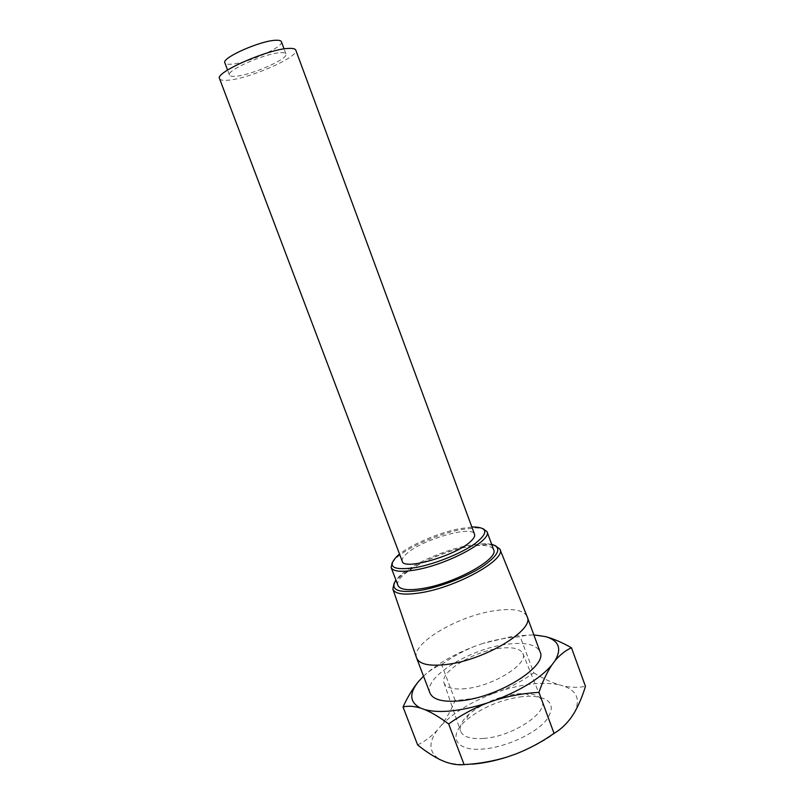 <?xml version="1.0" encoding="UTF-8"?>
<svg xmlns="http://www.w3.org/2000/svg" width="805" height="805" viewBox="0 0 805 805"><rect width="100%" height="100%" fill="white"/><g stroke="black" fill="none" stroke-linecap="round" stroke-linejoin="round"><path stroke-width="0.6" stroke-dasharray="4.03 3.02" d="M483.714 738.427C470.492 739.302 462.754 736.796 460.5 730.92C459.232 726.09 461.959 720.606 468.691 714.468C482.074 703.419 498.305 696.536 517.384 693.83L524.9 693.447C534.007 693.669 539.662 696.023 541.876 700.501C548.96 712.284 512.544 736.605 483.714 738.427M465.914 688.617C453.255 689.835 445.94 687.913 443.968 682.841C439.611 671.873 473.421 651.366 499.633 648.317C512.322 646.747 520.05 648.428 522.807 653.358C529.127 663.481 493.515 686.031 465.914 688.617M522.284 696.607C500.187 699.706 481.38 707.686 465.853 720.545C447.761 736.062 455.187 751.618 483.242 749.012C505.57 747.322 534.721 733.999 546.072 720.475C556.356 705.723 551.345 697.633 531.028 696.184L522.284 696.607M280.693 52.677C283.793 52.526 285.534 52.939 285.936 53.945C288.854 58.755 250.989 75.388 235.463 76.254C231.951 76.535 229.958 76.133 229.475 75.056C225.903 70.508 265.771 52.999 280.693 52.677M281.398 41.699C284.437 46.821 246.572 63.605 230.934 64.219C227.392 64.45 225.37 63.987 224.867 62.84M402.259 561.286C401.615 559.334 403.074 556.808 406.636 553.689C421.81 539.632 472.414 524.93 474.537 534.268M219.544 78.638C220.208 80.118 222.965 80.661 227.805 80.248C248.886 78.95 299.561 56.692 295.787 50.131M471.871 527.044L458.941 528.805C438.624 532.87 411.919 544.19 399.532 554.092M392.166 562.635L396.885 557.422C408.749 546.857 438.061 534.097 460.198 529.7L476.057 527.818L483.03 528.654M491.654 544.281L485.023 543.617L468.319 545.428C444.591 549.906 413.468 563.49 400.488 575.223L395.919 580.073M394.088 583.363L399.672 577.044C413.086 564.919 445.125 550.922 469.587 546.313L486.824 544.462L495.186 545.569M444.833 761.711C451.907 764.106 460.953 764.931 471.961 764.166M397.962 585.446C393.222 575.645 435.264 552.643 466.618 547.028C482.104 544.17 491.11 545.055 493.636 549.674M417.634 744.937C424.859 741.425 431.42 736.505 437.306 730.165L441.13 725.567C446.574 718.231 451.243 709.849 455.157 700.4C467.977 699.656 480.434 697.452 492.519 693.789L500.569 690.962C512.453 686.202 523.532 680.155 533.796 672.819L520.201 636.745C507.351 637.53 494.904 639.754 482.849 643.447L513.932 636L533.836 634.893M416.517 657.715C411.033 643.396 458.377 615.734 494.662 610.693C512.493 608.087 523.29 609.989 527.044 616.389M429.951 693.004C422.997 677.518 470.281 648.588 507.08 644.252C525.373 641.957 536.361 644.483 540.054 651.839M533.796 672.819C542.168 678.041 550.338 681.956 558.298 684.582L563.601 686.001C571.409 687.621 578.694 687.722 585.456 686.323M540.346 635.517C532.809 634.471 526.198 634.873 520.503 636.725M455.157 700.4L441.593 664.558C434.982 667.083 428.652 671.229 422.615 677.015M482.849 643.447L474.759 646.304C462.835 651.124 451.776 657.212 441.593 664.558M516.015 753.923C541.594 743.85 559.908 731.815 570.987 717.819M437.306 730.165C428.029 742.955 428.954 752.786 440.063 759.658M492.519 693.789C470.442 702.282 453.306 712.868 441.13 725.567M558.298 684.582C542.258 681.714 523.019 683.848 500.569 690.962M574.176 712.968C580.717 699.867 577.195 690.881 563.601 686.001M423.521 676.14C436.099 664.507 453.185 654.566 474.759 646.304M443.968 682.841L460.5 730.92M468.691 714.468L465.853 720.545M285.936 53.945L284.084 48.934M474.276 526.983L476.057 527.818M485.023 543.617L486.824 544.462M400.488 575.223L399.672 577.044M397.68 555.621L396.885 557.422M229.475 75.056L227.594 70.045M524.9 693.447L531.028 696.184M522.807 653.358L541.876 700.501"/><path stroke-width="1.21" d="M227.594 70.045L224.867 62.84C221.174 57.98 261.041 40.31 276.095 40.27C279.204 40.159 280.975 40.632 281.398 41.699L284.084 48.934M474.537 534.268C475.141 535.979 473.994 538.223 471.086 541C457.331 555.239 403.396 570.926 402.259 561.286L219.544 78.638C214.563 72.561 268.88 48.703 288.874 48.421C292.96 48.23 295.264 48.803 295.787 50.131L474.537 534.268M399.532 554.092L397.68 555.621C386.36 566.871 392.488 570.836 416.074 567.505C435.414 563.923 461.647 553.256 475.091 543.576C488.273 533.172 488.001 527.637 474.276 526.983L471.871 527.044M483.03 528.654L487.015 531.672C492.459 540.125 448.214 564.345 415.893 569.849C401.333 572.365 393.082 571.58 391.139 567.515L392.166 562.635M395.919 580.073C389.731 590.075 398.062 593.486 420.924 590.307C440.949 586.855 467.765 576.38 483.453 565.905C499.231 554.595 501.958 547.38 491.654 544.281M495.186 545.569L499.855 549.05C507.11 558.962 457.451 587.046 420.733 592.762C404.14 595.368 394.842 594.13 392.85 589.049L394.088 583.363M571.47 647.784L585.456 686.323C582.418 696.375 578.664 705.261 574.176 712.968L570.987 717.819C565.985 724.54 560.34 729.722 554.031 733.355C542.087 741.767 529.408 748.63 516.015 753.923L506.808 757.123C492.891 761.278 478.774 763.764 464.445 764.579L464.103 764.599C458.156 765.213 451.736 764.247 444.833 761.711L440.063 759.658C432.748 755.996 425.271 751.095 417.634 744.937L403.023 706.971C407.924 705.744 413.679 706.076 420.28 707.977L424.929 709.668C432.184 712.797 440.083 717.547 448.637 723.937C460.48 715.494 473.129 708.591 486.592 703.218L495.85 699.978C509.968 695.721 524.327 693.186 538.927 692.36C542.661 681.533 546.927 672.477 551.727 665.182L555.068 660.663C560.24 654.586 565.704 650.299 571.47 647.784C562.121 642.471 553.478 638.747 545.548 636.614L533.836 634.893M487.015 531.672L493.636 549.674C499.291 558.71 455.298 583.303 422.907 588.425C408.316 590.769 400.005 589.773 397.962 585.446L391.139 567.515M499.965 549.332L527.195 616.771C534.782 629.812 484.509 660.321 446.373 664.497C429.337 666.419 419.425 664.286 416.648 658.108L392.951 589.351M527.195 616.771L540.054 651.839C548.094 666.148 498.396 697.502 460.108 700.833C443.002 702.373 432.949 699.756 429.951 693.004L416.648 658.108M554.031 733.355L538.927 692.36M464.103 764.599L448.637 723.937M423.521 676.14L418.65 681.322C412.905 688.295 407.702 696.848 403.023 706.971M471.961 764.166C482.899 763.341 494.512 760.987 506.808 757.123M420.28 707.977C409.514 702.151 408.97 693.266 418.65 681.322M486.592 703.218C460.46 711.278 439.902 713.431 424.929 709.668M551.727 665.182C540.225 678.283 521.6 689.885 495.85 699.978M545.548 636.614C558.861 640.518 562.031 648.538 555.068 660.663"/></g></svg>
